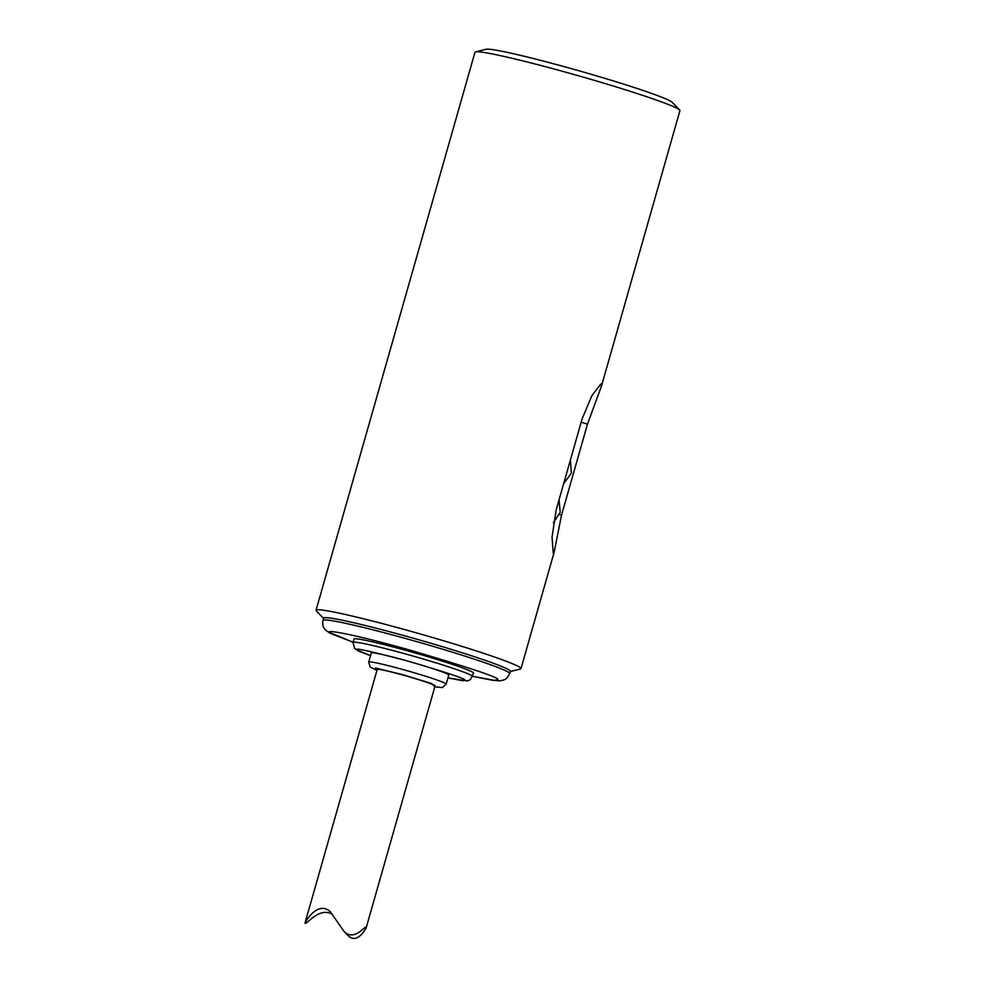 <?xml version="1.0" encoding="UTF-8"?>
<svg xmlns="http://www.w3.org/2000/svg" width="985" height="985" viewBox="0 0 985 985"><rect width="100%" height="100%" fill="white"/><g stroke="black" fill="none" stroke-linecap="round" stroke-linejoin="round"><path stroke-width="1.48" d="M601.441 386.194L587.442 424.227L561.536 515.18L554.136 552.253L553.225 553.102L552.031 537.157L556.217 509.774L582.135 418.81L591.837 395.748L600.825 383.953L601.441 386.194L679.933 110.64A106.552 5.738 -164.1 0 0 679.638 110A106.552 5.738 -164.1 0 0 679.625 109.988A106.552 5.738 -164.1 0 0 578.983 75.919A106.552 5.738 -164.1 0 0 475.583 51.873A106.552 5.738 -164.1 0 0 474.979 52.254L316.037 610.244A106.552 5.738 15.9 0 1 420.09 633.921A106.552 5.738 15.9 0 1 520.991 668.63A106.552 5.738 15.9 0 1 520.4 669.024L510.316 671.524M316.345 610.897A106.552 5.738 15.9 0 1 316.333 610.897A106.552 5.738 15.9 0 1 316.037 610.244M679.638 110L672.053 102.206A97.084 5.233 -164.1 0 0 672.041 102.206A97.084 5.233 -164.1 0 0 580.35 71.166A97.084 5.233 -164.1 0 0 486.134 49.25L475.583 51.873M323.006 620.365L323.646 618.1A97.084 5.233 15.9 0 1 409.637 637.184A97.084 5.233 15.9 0 1 510.39 671.29L509.737 673.568A97.084 5.233 -164.1 0 0 418.022 641.998A97.084 5.233 -164.1 0 0 323.006 620.365C322.206 624.33 323.068 627.593 325.604 630.129L330.246 633.343L353.086 642.257M473.551 673.087A62.153 3.349 -164.1 0 0 414.697 652.846A62.153 3.349 -164.1 0 0 353.997 639.031L353.024 642.442L354.662 648.561L358.442 651.011L370.52 655.702L357.26 650.1C352.174 647.182 368.735 650.753 406.916 660.812C446.759 672.546 466.151 679.022 465.105 680.216L462.753 680.746L447.904 677.902L467.382 680.955L470.424 679.675L473.551 673.087M448.729 674.996A40.25 2.167 -164.1 0 0 410.61 661.883A40.25 2.167 -164.1 0 0 371.308 652.944L368.71 662.031A40.25 2.167 15.9 0 1 408.024 670.982A40.25 2.167 15.9 0 1 446.143 684.095L448.729 674.996M376.972 670.366L375.445 668.027L403.431 674.86L431.861 683.615L434.816 686.841L442.388 687.555L446.143 684.095M305.067 922.81L377.243 669.406A30.067 1.613 15.9 0 1 399.307 674.06A30.067 1.613 -164.1 0 1 408.738 676.695A30.067 1.613 15.9 0 1 435.087 685.88L366.272 927.488C366.654 923.573 354.662 942.263 344.097 931.514L330.394 911.851C318.561 900.696 306.483 919.695 305.067 922.81L305.067 923.265C307.271 924.435 319.14 906.705 332.376 914.289M344.097 931.514L348.247 935.75C356.607 944.184 365.238 930.234 366.272 927.488M561.536 515.18L559.505 514.502M581.187 422.134L587.442 424.227M353.086 642.232L329.778 632.592C324.447 629.674 345.033 632.001 407.125 649.287C469.192 667.571 499.407 677.655 497.782 679.527L494.384 680.376L472.64 676.289M472.578 676.51A62.153 3.349 -164.1 0 0 413.86 656.293A62.153 3.349 -164.1 0 0 353.024 642.442M520.991 668.63L554.136 552.253M323.585 618.334L316.333 610.897M509.737 673.568L506.906 678.111L504.271 679.847L499.961 680.832L492.192 680.229L472.64 676.313M376.972 670.391L370.101 666.98L368.71 662.031M559.049 499.838L560.206 512.274L553.373 522.727M570.389 460.044L571.374 473.108L563.654 483.697"/></g></svg>
